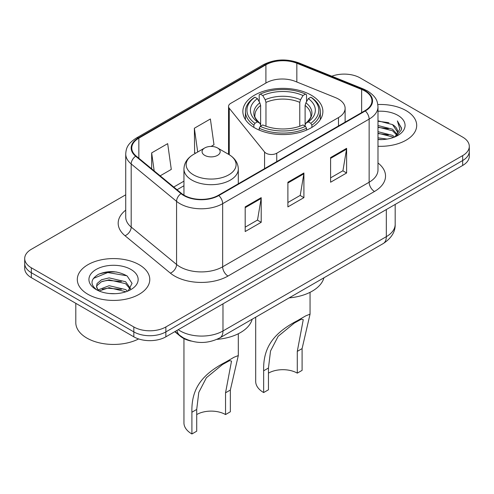 <?xml version="1.0" encoding="UTF-8"?>
<svg xmlns="http://www.w3.org/2000/svg" width="494" height="494" viewBox="0 0 494 494"><rect width="100%" height="100%" fill="white"/><g stroke="black" fill="none" stroke-linecap="round" stroke-linejoin="round"><path stroke-width="0.74" d="M338.489 99.084A22.65 13.079 0 0 0 335.463 97.621L295.276 81.374A22.65 13.079 0 0 0 266.266 82.838L230.754 103.339A7.552 4.36 0 0 0 228.543 106.426A7.552 4.36 0 0 0 229.253 108.266L264.562 151.985A7.552 4.36 0 0 0 276.745 153.226L338.489 117.578A22.65 13.079 0 0 0 345.121 108.328A22.65 13.079 0 0 0 338.489 99.084M311.164 95.132A40.014 23.101 0 0 0 267.563 90.124A40.014 23.101 0 0 0 242.863 111.465A40.014 23.101 0 0 0 254.583 127.804A40.014 23.101 0 0 0 298.185 132.812A40.014 23.101 0 0 0 322.885 111.465A40.014 23.101 0 0 0 311.164 95.132M191.221 341.095A22.65 13.079 180 0 1 180.415 336.309L174.79 331.672M116.565 272.015A30.196 17.432 0 0 0 98.886 274.121M125.729 194.797L31.332 249.297A22.65 13.079 0 0 0 24.7 258.541L24.7 268.409A22.65 13.079 0 0 0 31.332 277.653L133.831 336.828A22.65 13.079 0 0 0 165.861 336.828L462.668 165.465A22.65 13.079 0 0 0 469.3 156.221L469.3 151.288A22.65 13.079 0 0 1 462.668 160.538A22.65 13.079 0 0 0 469.3 151.288L469.3 146.36A22.65 13.079 0 0 0 462.668 137.11L360.169 77.935A22.65 13.079 0 0 0 331.814 76.218M24.7 258.541A22.65 13.079 0 0 0 31.332 267.791L133.831 326.966A22.65 13.079 0 0 0 165.861 326.966L165.861 331.894L462.668 160.538L165.861 331.894A22.65 13.079 0 0 1 133.831 331.894A22.65 13.079 0 0 0 165.861 331.894L165.861 336.828M31.332 267.791L31.332 272.719L133.831 331.894L31.332 272.719A22.65 13.079 0 0 1 24.7 263.475A22.65 13.079 0 0 0 31.332 272.719L31.332 277.653M406.08 110.607A36.235 20.921 0 0 0 377.817 104.537A36.235 20.921 0 0 1 406.08 110.607A36.235 20.921 0 0 1 416.695 125.402A36.235 20.921 0 0 0 406.08 110.607M139.166 264.71A36.235 20.921 0 0 0 99.677 260.171A36.235 20.921 0 0 0 77.305 279.499A36.235 20.921 0 0 0 87.92 294.294A36.235 20.921 0 0 0 127.409 298.833A36.235 20.921 0 0 0 149.781 279.499A36.235 20.921 0 0 0 139.166 264.71A36.235 20.921 0 0 0 99.677 260.171A36.235 20.921 0 0 0 77.305 279.499A36.235 20.921 0 0 0 87.92 294.294A36.235 20.921 0 0 0 127.409 298.833A36.235 20.921 0 0 0 149.781 279.499A36.235 20.921 0 0 0 139.166 264.71M364.868 91.001A24.157 13.949 180 0 1 371.945 100.869A24.157 13.949 180 0 1 364.868 110.73L218.385 195.297A24.157 13.949 180 0 1 181.514 193.438L136.14 156.024A24.157 13.949 180 0 1 131.768 148.021A24.157 13.949 180 0 1 138.845 138.159L265.902 64.807A24.157 13.949 180 0 1 296.838 63.244L361.645 89.439A24.157 13.949 180 0 1 364.868 91.001M365.294 90.754A24.762 14.295 0 0 0 361.991 89.155L297.184 62.954A24.762 14.295 0 0 0 265.469 64.56L138.419 137.912A24.762 14.295 0 0 0 135.646 156.221L181.02 193.636A24.762 14.295 0 0 0 218.811 195.544L365.294 110.977A24.762 14.295 0 0 0 365.294 90.754M245.185 206.887L245.185 231.544L261.203 222.3L261.203 197.643L245.185 206.887M245.185 227.172L257.522 220.046L261.135 198.458A6.039 3.489 -120 0 0 261.203 197.643M257.411 220.114L261.203 222.3M330.597 157.574L330.597 182.23L346.615 172.986L346.615 148.33L330.597 157.574M330.597 177.859L342.935 170.739L346.547 149.151A6.039 3.489 -120 0 0 346.615 148.33M342.824 170.801L346.615 172.986M287.891 182.23L287.891 206.887L303.909 197.643L303.909 172.986L287.891 182.23M287.891 202.515L300.228 195.396L303.841 173.808A6.039 3.489 -120 0 0 303.909 172.986M300.117 195.457L303.909 197.643M377.984 146.273A36.235 20.921 0 0 0 416.695 125.402A36.235 20.921 0 0 1 377.984 146.273M165.861 326.966L462.668 155.604A22.65 13.079 0 0 0 469.3 146.36M160.161 175.833L171.288 169.405L167.676 143.643L151.658 152.893L151.658 168.818M211.092 146.428L213.995 144.748L210.382 118.986L194.364 128.236L194.624 152.745M195.723 153.152L194.364 152.646M194.364 128.236L197.699 152.01M151.658 152.893L154.184 170.905M377.984 137.845L387.135 139.08M377.984 139.388L382.189 139.574M377.984 131.682L392.526 135.387L394.613 137.029M377.984 133.219L392.526 136.924L393.354 137.505M377.984 125.519L392.526 129.218L396.935 134.133M377.984 127.057L392.526 130.762L396.54 134.862M394.7 136.992A17.068 9.855 0 0 0 397.522 131.565A17.068 9.855 0 0 0 392.526 124.599L397.509 131.935M377.984 139.543A24.614 14.215 0 0 0 397.861 135.449A24.614 14.215 0 0 0 397.861 115.349A24.614 14.215 0 0 0 377.984 111.261M392.526 124.599L377.984 120.82M396.367 136.245L401.443 129.755L401.61 128.23L397.38 120.9L399.85 129.095L394.972 136.875M397.38 120.9L401.603 128.52M377.984 121.24L388.895 122.703M377.984 127.403L388.383 128.712M377.984 133.565L388.383 134.881M255.694 317.191L255.694 381.454A27.176 15.691 0 0 0 263.654 392.551L263.654 370.796C263.067 349.172 271.799 333.876 297.481 320.631L305.792 315.827L310.053 314.147L302.093 348.603L302.093 370.364L297.289 373.137A20.384 11.77 0 0 0 268.458 373.137M297.289 373.137L297.289 351.382L303.254 319.667L301.328 319.192L294.257 323.095L278.159 336.291L270.527 351.024L268.458 368.024L268.458 389.778L263.654 392.551M253.86 127.378L253.86 125.136L254.935 123.284A35.939 20.748 0 0 1 254.935 97.188L257.405 98.615A32.462 18.741 0 0 0 257.405 121.857L259.844 123.247L260.634 124.97L260.634 126.155M260.634 124.97L260.634 105.45L259.844 102.82L257.405 98.615M259.202 101.708L259.202 94.718L260.27 94.107A35.939 20.748 0 0 1 305.471 94.107L303.001 95.533A32.462 18.741 0 0 0 262.746 95.533L265.185 99.739L265.97 102.369L265.97 126.236M299.772 126.236L299.772 102.369L300.562 99.739L303.001 95.533M289.101 297.901A41.521 23.971 0 0 0 323.928 277.795M259.202 128.218A37.445 21.619 0 0 0 306.546 128.218L305.471 126.365A35.939 20.748 0 0 1 260.27 126.365L259.202 128.218L259.202 130.089M306.546 130.089L306.546 128.218M254.935 97.188L253.86 97.8A37.445 21.619 0 0 0 245.425 111.465A37.445 21.619 0 0 0 253.86 125.136M305.471 94.107L306.546 94.718L306.546 101.708M260.27 126.365L262.746 124.939A32.462 18.741 0 0 0 303.001 124.939L305.471 126.365M257.405 121.857L254.935 123.284M262.746 95.533L260.27 94.107M259.844 102.82A29.041 16.765 0 0 0 259.844 123.247L259.98 123.333C255.855 119.344 254.175 116.64 254.941 115.213A27.936 16.129 0 0 1 260.634 105.45M311.887 125.136A37.445 21.619 0 0 0 320.316 111.465A37.445 21.619 0 0 0 311.887 97.8L310.812 97.188A35.939 20.748 0 0 1 310.812 123.284L311.887 125.136L311.887 127.378M310.812 123.284L308.342 121.857A32.462 18.741 0 0 0 308.342 98.615L310.812 97.188M308.342 98.615L305.903 102.82L305.113 105.45L305.113 124.97L305.903 123.247L308.342 121.857M305.113 105.45A27.936 16.129 0 0 1 310.806 115.213C311.566 116.646 309.886 119.35 305.767 123.333L305.903 123.247A29.041 16.765 0 0 0 305.903 102.82M305.113 126.155L305.113 124.97M305.792 315.827L297.481 320.631L305.792 315.827M183.947 338.6L183.947 422.883A27.176 15.691 0 0 0 191.907 433.973L191.907 412.218C191.32 390.593 200.051 375.298 225.733 362.053L234.045 357.248L238.306 355.569L230.346 390.032L230.346 411.786L225.542 414.559A20.384 11.77 0 0 0 196.711 414.559M225.542 414.559L225.542 392.804L231.513 361.089L229.587 360.614L222.516 364.516L206.412 377.712L198.779 392.446L196.711 409.446L196.711 431.2L191.907 433.973M204.72 155.357A9.059 5.23 0 0 0 217.533 155.357A9.059 5.23 0 0 0 217.533 147.959L228.784 154.455A24.966 14.412 0 0 1 228.784 174.839A24.966 14.412 0 0 1 193.475 174.839A24.966 14.412 0 0 1 193.475 154.455C187.325 158.105 184.151 162.958 183.947 169.004A27.176 15.691 0 0 0 191.907 180.1A27.176 15.691 0 0 0 221.528 183.502A27.176 15.691 0 0 0 238.306 169.004C238.102 162.958 234.928 158.105 228.784 154.455L217.533 147.959A9.059 5.23 0 0 0 204.72 147.959A9.059 5.23 0 0 0 204.72 155.357M216.94 339.359A41.521 23.971 0 0 0 252.181 319.217M234.045 357.248L225.733 362.053L234.045 357.248M75.798 303.322L75.798 322.65A37.748 21.792 0 0 0 86.851 338.063A37.748 21.792 0 0 0 138.623 338.94M109.421 293.51L115.17 293.683M98.133 289.898L109.125 285.705L125.612 289.564L127.606 291.164M99.146 290.954L109.125 287.662L125.97 291.769M98.306 290.663L96.54 286.526A17.068 9.855 0 0 0 99.3 291.089M96.54 286.526L97.059 283.544L101.474 279.777L109.125 277.881L125.612 281.734L130.515 288.508M96.583 286.767L97.059 285.501L101.474 281.734L109.125 279.839L125.612 283.692L130.126 289.015M128.187 290.923L132.046 283.352L127.168 276.004C117.813 270.792 108.235 270.237 98.442 274.337C90.408 279.295 89.902 284.513 96.929 289.978L97.015 290.034M130.947 269.452A24.614 14.215 0 0 0 96.139 269.452A24.614 14.215 0 0 0 96.139 289.552A24.614 14.215 0 0 0 130.947 289.552A24.614 14.215 0 0 0 130.947 269.452M93.329 278.468L107.785 272.54L126.835 275.776M102.357 281.352L107.785 280.37L121.382 281.531M102.357 289.181L107.785 288.193L121.382 289.361M180.415 335.895L180.415 336.309M229.253 108.266L229.253 154.733M264.562 151.985L264.562 168.639M276.745 153.226L276.745 161.606M338.489 117.578L338.489 125.958M178.241 329.677A30.196 17.432 0 0 0 180.273 330.974A30.196 17.432 0 0 0 222.979 330.974L386.327 236.663A30.196 17.432 0 0 0 395.175 224.332C395.398 231.828 391.402 238.238 383.202 243.573L219.849 337.884A15.098 8.719 60 0 0 222.979 330.974L222.979 303.847M386.327 209.536L386.327 236.663A15.098 8.719 60 0 1 383.202 243.573M177.019 330.381A15.098 10.096 129.5 0 0 179.649 335.29L175.067 331.511M462.668 165.465L462.668 155.604M133.831 336.828L133.831 326.966M377.984 162.995A37.748 21.792 180 0 1 374.477 191.481L227.993 276.047A7.552 4.36 60 0 1 222.658 266.803L369.142 182.23A30.196 17.432 0 0 0 377.984 169.905L377.984 106.784A30.196 17.432 180 0 1 369.142 119.11A7.552 4.36 -120 0 0 365.294 110.977M227.993 276.047A37.748 21.792 180 0 1 174.61 276.047A37.748 21.792 180 0 1 170.381 273.139L125.007 235.724A37.748 21.792 180 0 1 125.729 210.148M179.952 266.803A30.196 17.432 0 0 0 222.658 266.803L222.658 203.682A30.196 17.432 180 0 1 176.568 201.354L131.188 163.94A30.196 17.432 180 0 1 125.729 153.937L125.729 217.057A30.196 17.432 0 0 0 131.188 227.061L176.568 264.475A30.196 17.432 0 0 0 179.952 266.803M377.984 106.784C377.496 101.597 377.015 97.275 367.579 91.001L363.609 89.074A7.552 3.538 112 0 0 361.991 89.155M363.609 89.074L298.802 62.874C286.298 58.453 274.423 59.095 263.191 64.8A7.552 4.36 60 0 1 265.469 64.56M138.419 137.912A7.552 4.36 -120 0 0 136.14 138.153C126.983 144.162 126.149 148.682 125.729 153.937M135.646 156.221A7.552 5.051 129.5 0 0 131.188 163.94L131.188 227.061A7.552 5.051 -50.5 0 1 125.007 235.724M298.802 62.874A7.552 3.538 112 0 0 297.184 62.954M181.02 193.636A7.552 5.051 129.5 0 0 176.568 201.354L176.568 264.475A7.552 5.051 -50.5 0 1 170.381 273.139M218.811 195.544A7.552 4.36 60 0 1 222.658 203.682L369.142 119.11L369.142 182.23A7.552 4.36 60 0 0 374.477 191.481M138.845 138.159L138.845 158.253M361.645 89.439L361.645 112.589M296.838 63.244L296.838 82.004M265.902 64.807L265.902 83.054M183.947 181.156L173.758 187.041M287.891 183.015L303.841 173.808M330.597 158.358L346.547 149.151M245.185 207.671L261.135 198.458M299.772 102.369A27.936 16.129 0 0 0 265.97 102.369M300.562 99.739A29.041 16.765 0 0 0 265.185 99.739M268.458 368.024L263.654 370.796M302.093 348.603L297.289 351.382M196.711 409.446L191.907 412.218M230.346 390.032L225.542 392.804M228.543 106.426L228.543 154.319M345.121 108.328L345.121 122.129M219.849 337.884C207.702 343.991 195.55 343.991 183.398 337.884L179.649 335.29M395.175 224.332L395.175 204.436M263.191 64.8L136.14 138.153M183.947 185.75L177.037 189.745M310.053 314.147L310.053 292.325M245.425 119.61L245.425 111.465M320.316 119.61L320.316 111.465M238.306 355.569L238.306 333.746M238.306 183.799L238.306 169.004M183.947 195.136L183.947 169.004M204.72 147.959L193.475 154.455"/></g></svg>
